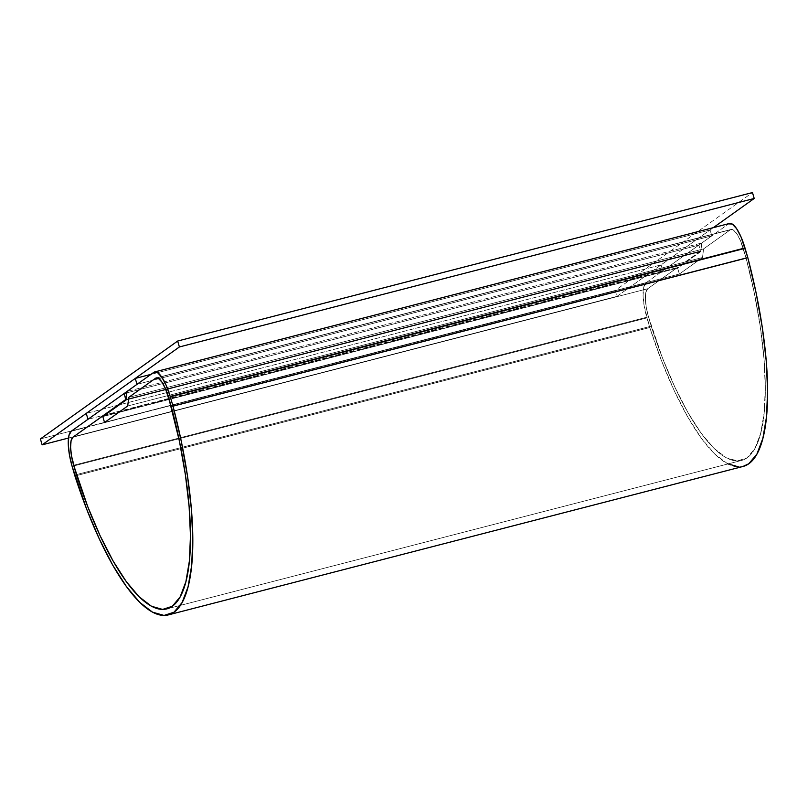 <?xml version="1.0" encoding="UTF-8"?>
<svg xmlns="http://www.w3.org/2000/svg" width="808" height="808" viewBox="0 0 808 808"><rect width="100%" height="100%" fill="white"/><g stroke="black" fill="none" stroke-linecap="round" stroke-linejoin="round"><path stroke-width="0.61" stroke-dasharray="4.04 3.03" d="M71.185 431.28L646.006 282.81A30.987 8.908 -104.5 0 0 646.935 317.897L72.124 466.368L646.935 317.897L649.753 327.523L644.218 306.151L643.077 295.364L643.713 287.163L646.006 282.81L698.89 245.087L700.617 251.005L647.733 288.719A24.796 7.12 -104.5 0 0 648.481 316.786L651.218 326.149A191.446 55.015 -104.5 0 0 741.542 460.439A191.446 55.015 -104.5 0 0 746.178 258.419L743.441 249.066A24.796 7.12 -104.5 0 0 731.058 229.462A24.796 7.12 -104.5 0 0 730.341 229.805L703.566 248.904L702.526 257.51L679.366 274.033L677.629 268.115L700.788 251.591L701.829 242.986L728.614 223.887L153.793 372.357L728.614 223.887L701.829 242.986L127.018 391.466L701.829 242.986L700.788 251.591L125.977 400.071L700.788 251.591L677.629 268.115L102.818 416.585L677.629 268.115L679.366 274.033L104.545 422.503L679.366 274.033L702.526 257.51L127.704 405.98L702.526 257.51L703.566 248.904L128.745 397.374L703.566 248.904L730.341 229.805L155.52 378.275L730.341 229.805L733.23 229.916L736.734 233.613L740.32 240.34L743.441 249.066L168.619 397.536L743.441 249.066L746.178 258.419L171.357 406.889L746.178 258.419L754.217 292.668L760.207 326.331L763.944 358.247L765.277 387.345L764.196 412.615L760.702 433.229L754.945 448.46L747.097 457.813L737.441 460.944L726.291 457.772L714.04 448.389L701.091 433.128L687.891 412.494L674.892 387.184L662.52 358.075L651.218 326.149L76.396 474.619L651.218 326.149L648.481 316.786L73.659 465.267L648.481 316.786L646.299 307.404L645.4 298.768L645.895 292.213L647.733 288.719L72.922 437.199L647.733 288.719L700.617 251.005L126.058 399.415L700.617 251.005L698.89 245.087L126.846 392.839L698.89 245.087L646.006 282.81L71.185 431.28M727.877 463.964L714.656 453.965L701.273 438.168L687.638 416.817L674.205 390.648L661.429 360.54L649.753 327.523L74.932 476.003L649.753 327.523A197.647 56.792 -104.5 0 0 743.097 466.438M729.513 223.463A30.987 8.908 -104.5 0 0 728.614 223.887L729.392 223.493M738.845 466.963L742.875 466.499M168.619 397.536L743.441 249.066A24.796 7.12 -104.5 0 0 731.058 229.462A24.796 7.12 -104.5 0 0 730.341 229.805L155.52 378.275L730.341 229.805L703.566 248.904L702.526 257.51L679.366 274.033L677.457 267.519L647.733 288.719A24.796 7.12 -104.5 0 0 648.481 316.786L651.218 326.149A191.446 55.015 -104.5 0 0 741.542 460.439A191.446 55.015 -104.5 0 0 746.178 258.419L743.441 249.066L168.619 397.536M171.357 406.889L746.178 258.419L171.357 406.889M76.396 474.619L651.218 326.149L76.396 474.619M73.659 465.267L648.481 316.786L73.659 465.267M72.922 437.199L647.733 288.719L72.922 437.199M104.212 415.595L677.457 267.519L104.212 415.595M104.545 422.503L679.366 274.033L104.545 422.503M127.704 405.98L702.526 257.51L127.704 405.98M128.745 397.374L703.566 248.904L128.745 397.374M730.341 229.805L703.566 248.904L702.526 257.51L679.366 274.033L677.457 267.519L647.733 288.719L645.895 292.213L645.4 298.768L646.299 307.404L648.481 316.786L662.52 358.075L674.892 387.184L687.891 412.494L701.091 433.128L714.04 448.389L726.291 457.772L737.441 460.944L747.097 457.813L754.945 448.46L760.702 433.229L764.196 412.615L765.277 387.345L763.944 358.247L760.207 326.331L754.217 292.668L746.178 258.419L740.32 240.34L736.734 233.613L733.23 229.916L730.341 229.805M661.065 264.913L662.802 270.832L87.981 419.301L662.802 270.832L711.818 235.865L710.091 229.947L661.065 264.913L86.254 413.383L661.065 264.913L662.802 270.832L711.818 235.865L137.007 384.335L711.818 235.865L710.091 229.947L150.985 374.367L710.091 229.947L661.065 264.913M615.221 290.466L616.948 296.385L68.478 438.047L616.948 296.385L713.323 227.644L616.948 296.385L615.221 290.466L40.4 438.936L615.221 290.466L752.48 192.556L615.221 290.466M731.058 229.462L156.247 377.932L731.058 229.462M741.542 460.439L166.721 608.909L741.542 460.439"/><path stroke-width="1.21" d="M72.124 466.368A30.987 8.908 75.5 0 1 71.185 431.28L68.892 435.643L68.266 443.834L69.397 454.631L72.124 466.368L86.608 509.02L99.384 539.118L112.817 565.297L126.462 586.638L139.845 602.445L152.51 612.151L164.024 615.443L174.013 612.201L182.113 602.536L188.072 586.79L191.668 565.479L192.779 539.34L191.385 509.252L187.517 476.255L181.315 441.471L172.983 406.071A197.647 56.792 75.5 0 1 168.276 614.918A197.647 56.792 75.5 0 1 74.932 476.003L72.124 466.368M168.276 614.918L743.097 466.438A197.647 56.792 -104.5 0 0 747.794 257.59L172.983 406.071L170.165 396.435L744.986 247.955L747.794 257.59L172.983 406.071L170.165 396.435L744.986 247.955A30.987 8.908 -104.5 0 0 729.513 223.463L154.692 371.933A30.987 8.908 75.5 0 1 170.165 396.435L166.266 385.537L161.782 377.134L157.409 372.508L153.793 372.357A30.987 8.908 75.5 0 1 154.692 371.933M153.793 372.357L127.018 391.466L125.977 400.071L102.818 416.585L104.545 422.503L127.704 405.98L128.745 397.374L155.52 378.275A24.796 7.12 75.5 0 1 156.247 377.932A24.796 7.12 75.5 0 1 168.619 397.536L171.357 406.889A191.446 55.015 75.5 0 1 166.721 608.909A191.446 55.015 75.5 0 1 76.396 474.619L73.659 465.267A24.796 7.12 75.5 0 1 72.922 437.199L126.058 399.415L124.068 393.557L126.846 392.839L124.068 393.557L71.185 431.28L124.068 393.557L125.806 399.475L72.922 437.199L102.646 415.999L104.212 415.595L102.646 415.999L104.545 422.503L127.704 405.98L128.745 397.374L155.52 378.275L158.418 378.397L161.913 382.093L165.499 388.82L168.619 397.536L179.406 441.148L185.396 474.811L189.123 506.727L190.466 535.815L189.375 561.095L185.891 581.699L180.123 596.94L172.286 606.283L162.62 609.424L151.48 606.253L139.218 596.87L126.27 581.598L113.08 560.964L100.071 535.664L87.708 506.555L73.659 465.267L71.488 455.874L70.579 447.238L71.084 440.683L72.922 437.199L102.646 415.999L104.545 422.503L127.704 405.98L128.745 397.374L155.52 378.275A24.796 7.12 75.5 0 1 156.247 377.932A24.796 7.12 75.5 0 1 168.619 397.536L171.357 406.889A191.446 55.015 75.5 0 1 166.721 608.909A191.446 55.015 75.5 0 1 76.396 474.619L73.659 465.267A24.796 7.12 75.5 0 1 72.922 437.199L71.084 440.683L70.579 447.238L71.488 455.874L76.396 474.619L87.708 506.555L100.071 535.664L113.08 560.964L126.27 581.598L139.218 596.87L151.48 606.253L162.62 609.424L172.286 606.283L180.123 596.94L185.891 581.699L189.375 561.095L190.466 535.815L189.123 506.727L185.396 474.811L179.406 441.148L171.357 406.889L165.499 388.82L161.913 382.093L158.418 378.397L155.52 378.275L128.745 397.374L127.704 405.98L104.545 422.503L102.818 416.585L125.977 400.071L127.018 391.466L153.793 372.357M727.321 463.671L738.845 466.963M742.875 466.499L748.824 463.721L756.934 454.066L762.883 438.31L766.479 416.999L767.6 390.86L766.206 360.782L762.338 327.785L756.126 292.991L747.794 257.59L741.087 237.057L736.603 228.654L732.22 224.028L728.614 223.887M87.981 419.301L86.254 413.383L135.269 378.417L150.985 374.367L135.269 378.417L137.007 384.335L87.981 419.301L86.254 413.383L135.269 378.417L137.007 384.335L87.981 419.301M68.478 438.047L42.127 444.854L40.4 438.936L177.659 341.037L752.48 192.556L177.659 341.037L179.396 346.955L754.207 198.475L752.48 192.556L754.207 198.475L179.396 346.955L42.127 444.854L68.478 438.047M713.323 227.644L754.207 198.475L713.323 227.644M40.4 438.936L177.659 341.037L179.396 346.955L42.127 444.854L40.4 438.936"/></g></svg>
